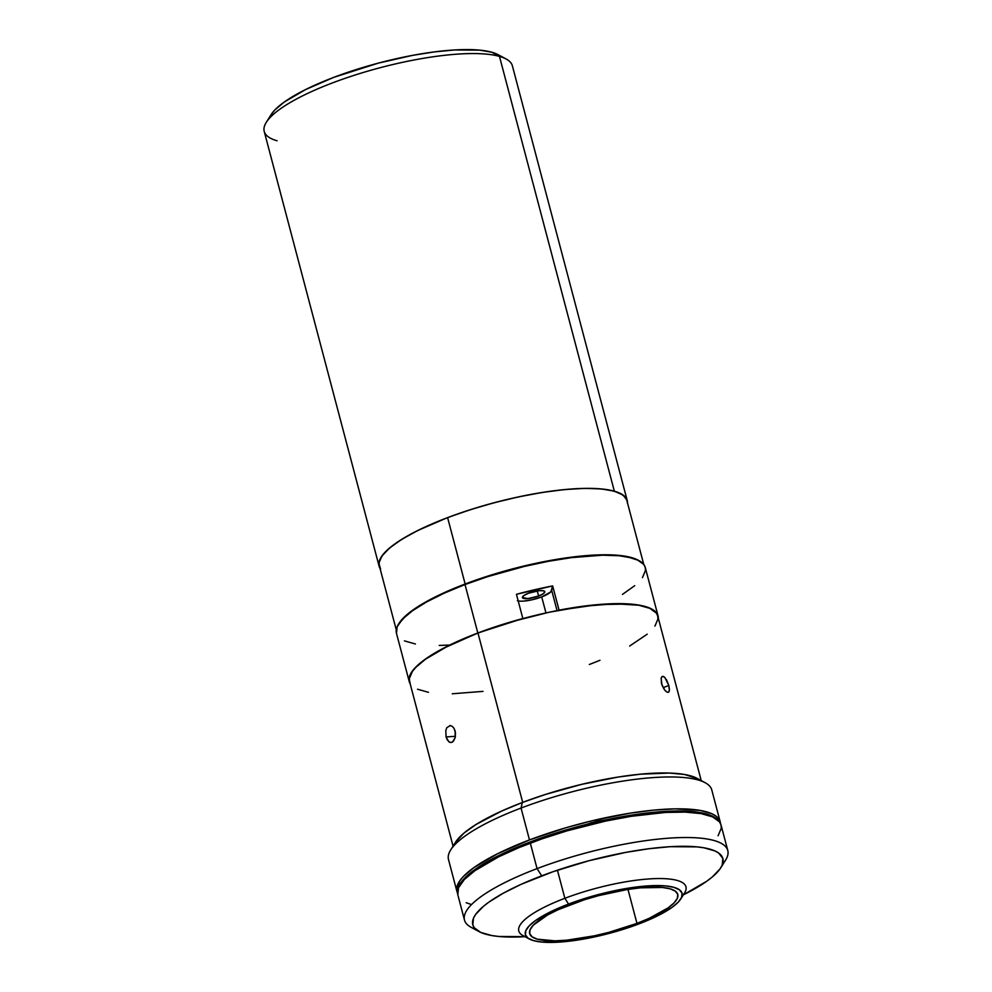 <?xml version="1.0" encoding="UTF-8"?>
<svg xmlns="http://www.w3.org/2000/svg" width="992" height="992" viewBox="0 0 992 992"><rect width="100%" height="100%" fill="white"/><g stroke="black" fill="none" stroke-linecap="round" stroke-linejoin="round"><path stroke-width="1.49" d="M627.242 500.6L512.368 65.807A128.34 31.942 165.2 0 0 499.472 56.395A128.34 31.942 -14.8 0 1 506.106 58.974L498.17 54.709A121.532 30.244 165.2 0 0 491.883 52.254L499.472 56.395L614.346 491.189A128.34 31.942 -14.8 0 1 627.242 500.6A128.34 31.942 -14.8 0 1 627.502 502.932M627.465 503.589L627.192 500.414L623.075 495.07L614.346 491.189L601.338 488.932L584.573 488.374L564.671 489.564L542.401 492.429L518.63 496.868L494.264 502.708L470.245 509.727L447.479 517.65L417.607 530.584L401.648 539.4L389.583 547.993L381.895 556.028L378.857 563.183L380.606 569.197M380.01 568.329A128.34 31.942 -14.8 0 1 379.093 566.172A128.34 31.942 -14.8 0 1 470.592 509.615A128.34 31.942 -14.8 0 1 614.346 491.189L499.472 56.395A128.34 31.942 165.2 0 0 355.719 74.822A128.34 31.942 165.2 0 0 264.207 131.378L379.093 566.172M277.103 140.79A128.34 31.942 -14.8 0 1 266.278 122.338A128.34 31.942 -14.8 0 1 371.541 70.06A128.34 31.942 -14.8 0 1 499.472 56.395L491.883 52.254A121.532 30.244 165.2 0 0 370.748 65.199A121.532 30.244 165.2 0 0 271.064 114.712L266.278 122.338M271.039 114.737L274.871 109.938L284.27 102.027L305.586 89.565L333.87 77.326L378.175 63.166L412.635 55.354L434.533 51.882L454.596 49.96L479.57 50.121L491.883 52.254L498.207 54.734M538.619 596.043A11.569 2.877 -14.8 0 1 522.412 597.581A11.569 2.877 -14.8 0 1 528.575 593.204L523.85 595.56L522.412 597.593L528.054 598.573L538.619 596.043L543.343 593.687L544.782 591.641L543.628 590.81L539.152 590.662L528.575 593.204A11.569 2.877 -14.8 0 1 544.794 591.666A11.569 2.877 -14.8 0 1 538.619 596.043L537.267 590.91L538.619 596.043M518.208 600.966A18.724 4.662 165.2 0 0 541.719 596.911A18.724 4.662 165.2 0 0 551.713 590.438L557.045 610.626L551.713 590.438L552.668 585.925L559.066 610.154A128.675 32.017 -14.8 0 1 658.056 615.908A128.675 32.017 -14.8 0 1 658.328 618.252L657.336 614.085L654.782 611.06L650.69 608.505L638.141 604.959L629.833 604.016L598.102 604.587L559.042 610.241L552.668 585.925L550.82 591.889L541.719 596.911L545.96 612.944L541.719 596.911L532.53 599.689L523.615 601.102M516.448 594.295A128.675 32.017 -14.8 0 1 552.668 585.925L516.448 594.295L522.846 618.524L516.448 594.295M410.167 683.81A128.675 32.017 -14.8 0 1 409.25 681.653A128.675 32.017 -14.8 0 1 477.822 633.008A128.675 32.017 -14.8 0 1 522.846 618.524L477.822 633.008L465.012 584.548L477.822 633.008L442.457 648.756L428.829 656.754L418.537 664.491L411.878 671.745L409.064 678.268L410.204 683.86M658.056 615.908L645.259 567.461A128.675 32.017 165.2 0 0 465.012 584.548A128.675 32.017 165.2 0 0 396.44 633.194L409.25 681.653M520.031 601.164L517.378 600.78M642.444 577.629L645.482 570.45L645.209 567.275L643.734 564.411L637.261 559.761L632.326 558.012L619.293 555.756L602.479 555.198L571.603 557.616L548.415 561.298L524.16 566.469L487.841 576.6L465.012 584.548L444.342 593.117L426.61 601.946L412.498 610.712L402.541 619.095L397.147 626.746L396.49 633.38M404.438 640.882L415.388 643.982M439.233 645.445L448.855 645.073M622.455 594.406L634.731 585.677M456.915 891.399A136.164 33.889 -14.8 0 0 457.498 892.949L456.68 888.224L459.891 880.636L463.376 876.469L473.903 867.603L497.786 853.641L529.48 839.926L521.06 808.046A136.164 33.889 165.2 0 0 448.496 859.518L456.915 891.399A136.164 33.889 -14.8 0 1 529.48 839.926A136.164 33.889 -14.8 0 1 720.204 821.822A136.164 33.889 -14.8 0 1 720.477 823.459L718.592 818.611L715.79 815.957L711.748 813.688L700.166 810.414L674.932 808.864L653.827 810.117L630.193 813.155L592.063 820.781L566.271 827.638L529.48 839.926L521.06 808.046L522.325 802.503A129.357 32.19 165.2 0 0 455.477 842.295L450.69 849.933A136.164 33.889 -14.8 0 1 521.06 808.046A136.164 33.889 -14.8 0 1 705.138 782.7L697.215 778.422A129.357 32.19 165.2 0 0 522.325 802.503L501.543 811.109L476.135 824.426L463.983 833.082L455.452 842.332M697.252 778.46L684.48 774.479L669.402 773.053L640.448 774.182L618.016 777.071L581.783 784.325L545.265 794.505L522.325 802.503L521.06 808.046A136.164 33.889 165.2 0 1 711.785 789.954L720.204 821.822M605.48 819.95L597.258 821.153L585.987 824.501M526.802 937.118A86.465 21.514 -14.8 0 1 518.779 930.98A86.465 21.514 -14.8 0 1 564.857 898.293A86.465 21.514 165.2 0 0 522.995 935.58L529.344 939.002A81.022 20.162 -14.8 0 1 568.565 904.059L564.857 898.293L557.43 870.195L564.857 898.293A86.465 21.514 -14.8 0 1 685.968 886.798A86.465 21.514 -14.8 0 1 682.037 896.111M680.748 899L684.579 892.887A86.465 21.514 165.2 0 0 653.096 878.701A86.465 21.514 165.2 0 0 564.857 898.293L568.565 904.059A81.022 20.162 -14.8 0 1 651.248 885.695A81.022 20.162 -14.8 0 1 680.748 899A81.022 20.162 -14.8 0 1 638.873 923.924L609.336 933.36L578.956 939.846L564.894 941.656L541.744 942.053L533.535 940.627L528.029 938.184L525.425 934.799L525.834 930.62L529.232 925.809L535.506 920.526L555.557 909.441L582.936 899.05L598.102 894.623L628.494 888.125L642.556 886.327L655.117 885.571L665.706 885.918L673.915 887.344L679.421 889.799L682.025 893.172L681.616 897.351L678.206 902.174L671.944 907.444L651.893 918.53L638.873 923.924A81.022 20.162 -14.8 0 1 529.344 939.002M605.306 819.962A76.595 19.059 165.2 0 0 590.426 822.951A76.595 19.059 -14.8 0 1 605.306 819.962M636.951 923.378L627.986 889.415L636.951 923.378A76.595 19.059 -14.8 0 1 529.666 933.559A76.595 19.059 -14.8 0 1 570.487 904.605A76.595 19.059 -14.8 0 1 677.772 894.424A76.595 19.059 -14.8 0 1 636.951 923.378L649.264 918.282L668.224 907.804L674.138 902.819L677.362 898.268L677.747 894.313L675.292 891.114L670.071 888.807L662.321 887.456L640.435 887.828L627.142 889.539L598.412 895.677L584.077 899.868L558.186 909.689L547.621 914.946L533.299 925.164L530.088 929.715L529.703 933.658L532.158 936.857L537.366 939.176L555.136 940.85L567.015 940.143L594.493 935.791L609.038 932.294L636.951 923.378M718.332 820.558A135.482 33.716 165.2 0 0 530.286 841.923L530.571 843.014L530.286 841.923A135.482 33.716 165.2 0 0 457.92 889.365M457.845 889.985L458.812 886.34L464.504 878.28L474.982 869.463L489.837 860.225L508.512 850.925L530.286 841.923L554.305 833.54L579.675 826.138L605.405 819.962L630.49 815.275L654.001 812.262L675.006 811.01L700.116 812.56L711.636 815.821L718.456 820.719M727.793 850.516L721.048 825.022A136.164 33.889 165.2 0 0 530.323 843.113L537.056 868.608A136.164 33.889 -14.8 0 1 727.793 850.516A136.164 33.889 -14.8 0 1 722.585 864.082M720.812 867.74L725.598 860.101A136.164 33.889 165.2 0 0 676.023 837.756A136.164 33.889 165.2 0 0 537.056 868.608L541.706 875.824A129.357 32.19 -14.8 0 1 673.717 846.511A129.357 32.19 -14.8 0 1 720.812 867.74A129.357 32.19 -14.8 0 1 683.339 894.858L706.75 881.231L712.306 876.953L720.056 868.856L722.188 865.123L722.846 858.452L718.692 853.046L714.86 850.9L703.849 847.788L696.793 846.87L670.208 846.684L648.842 848.743L625.53 852.438L588.864 860.746L552.953 871.732L520.912 884.418L503.093 893.308L488.895 902.125L483.352 906.403L475.59 914.5L473.469 918.232L472.812 924.904L474.3 927.78L480.798 932.455L491.809 935.555L498.864 936.485L525.45 936.659M718.072 835.772L721.296 828.184L720.998 824.823L719.436 821.798L712.591 816.875L701.009 813.601L685.137 812.113L665.595 812.448L631.036 816.342L605.814 821.041L567.114 830.825L542.178 838.798L519.052 847.577L498.629 856.828L474.746 870.79L464.219 879.656L458.502 887.753L457.808 894.772M466.215 902.72L471.448 904.568M537.056 868.608A136.164 33.889 165.2 0 0 471.138 927.334L479.074 931.6A129.357 32.19 -14.8 0 1 541.706 875.824L537.056 868.608L530.323 843.113A136.164 33.889 165.2 0 0 457.758 894.586L464.492 920.08A136.164 33.889 -14.8 0 1 537.056 868.608M525.053 936.684A129.357 32.19 -14.8 0 1 479.074 931.6M475.726 929.306A136.164 33.889 -14.8 0 1 464.492 920.08M701.22 780.58L657.733 615.995A128.34 31.942 165.2 0 0 477.97 633.045L522.697 802.367L477.97 633.045L448.086 645.978L425.58 659.147L415.66 667.492L412.387 671.423L409.349 678.578L409.622 681.74M661.937 684.988L661.156 678.032L662.582 676.346L664.814 677.412L668.831 685.497L669.451 689.713L668.707 692.131L667.492 692.329L665.012 690.444L661.937 684.988M449.822 725.536L452.216 726.305L453.976 728.252L455.154 731.067L455.204 737.577L452.501 742.004L450.628 742.524L448.781 741.743L446.078 736.957L445.805 730.472L446.735 727.793L450.207 725.536L452.216 726.305L453.976 728.252L455.464 732.679L455.204 737.577L453.344 741.272L451.583 742.425L449.698 742.289L447.194 739.796L446.078 736.957L455.452 736.287L446.078 736.957L445.805 730.472M666.376 679.508L668.831 685.497L663.127 687.654L668.831 685.497L669.364 690.779L668.707 692.131L667.492 692.329L665.855 691.312M661.838 676.742L663.276 676.383L664.814 677.412M661.986 676.606L663.276 676.383M664.144 689.304L661.441 683.401L661.18 677.945M417.545 689.229L428.47 692.317M452.24 693.78L483.03 691.374M589.335 664.504L599.962 660.3M629.66 646.028L647.23 634.161M654.918 626.138L657.956 618.983L657.684 615.809L656.208 612.957L649.76 608.319L638.836 605.244L615.065 603.768L584.263 606.174L549.122 612.25L512.641 621.476L477.97 633.045A128.34 31.942 165.2 0 0 409.572 681.566L453.059 846.151M668.707 692.131L667.492 692.329M446.735 727.793L450.207 725.536M643.758 564.448L626.907 500.687A127.993 31.856 165.2 0 0 447.628 517.7L465.149 584.003A127.993 31.856 -14.8 0 1 638.575 560.393L625.592 556.264L610.675 554.863L592.298 555.173L571.169 557.206L548.092 560.864L523.974 566.01L487.841 576.092L465.149 584.003L447.628 517.7A127.993 31.856 165.2 0 0 379.415 566.085L396.267 629.846M398.759 623.757L407.402 614.259L419.43 605.69L444.577 592.509L465.149 584.003A127.993 31.856 -14.8 0 0 398.759 623.757"/></g></svg>
